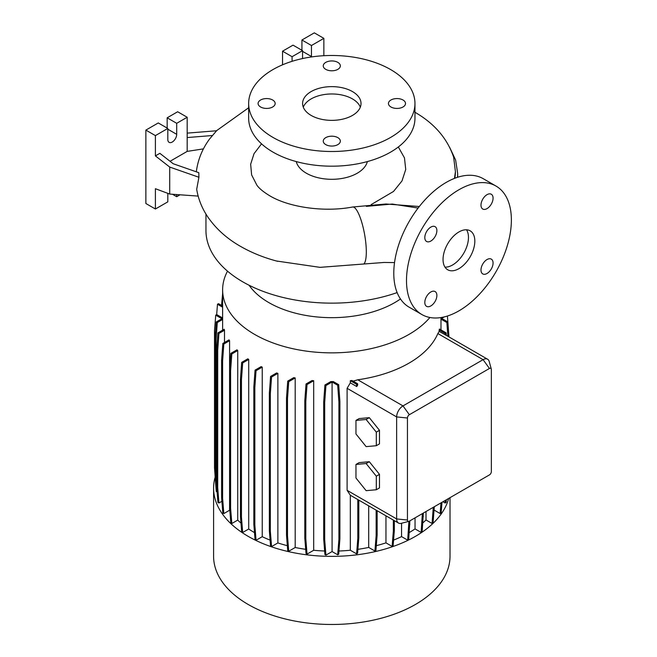 <?xml version="1.0" encoding="UTF-8"?>
<svg xmlns="http://www.w3.org/2000/svg" width="657" height="657" viewBox="0 0 657 657"><rect width="100%" height="100%" fill="white"/><g stroke="black" fill="none" stroke-linecap="round" stroke-linejoin="round"><path stroke-width="0.99" d="M418.115 208.064L392.229 204.04L366.335 206.372M458.939 268.647A22.478 12.976 120 0 0 473.615 248.839A22.478 12.976 120 0 0 470.174 230.829A22.478 12.976 120 0 0 458.939 231.946A22.478 12.976 120 0 0 444.255 251.746A22.478 12.976 120 0 0 447.696 269.756A22.478 12.976 120 0 0 458.939 268.647M444.978 267.128A22.478 12.976 120 0 0 452.583 264.976A22.478 12.976 120 0 0 466.536 229.794M272.671 100.012A8.541 4.928 0 0 0 263.358 98.944A8.541 4.928 0 0 0 258.086 103.494A8.541 4.928 0 0 0 260.591 106.984A8.541 4.928 0 0 0 269.896 108.052A8.541 4.928 0 0 0 275.168 103.494A8.541 4.928 0 0 0 272.671 100.012M337.846 62.382A8.541 4.928 0 0 0 328.533 61.315A8.541 4.928 0 0 0 323.26 65.864A8.541 4.928 0 0 0 325.765 69.355A8.541 4.928 0 0 0 335.07 70.422A8.541 4.928 0 0 0 340.342 65.864A8.541 4.928 0 0 0 337.846 62.382M403.02 100.012A8.541 4.928 0 0 0 393.707 98.944A8.541 4.928 0 0 0 388.443 103.494A8.541 4.928 0 0 0 390.94 106.984A8.541 4.928 0 0 0 400.244 108.052A8.541 4.928 0 0 0 405.517 103.494A8.541 4.928 0 0 0 403.02 100.012M337.846 137.642A8.541 4.928 0 0 0 328.533 136.566A8.541 4.928 0 0 0 323.26 141.124A8.541 4.928 0 0 0 325.765 144.614A8.541 4.928 0 0 0 335.07 145.682A8.541 4.928 0 0 0 340.342 141.124A8.541 4.928 0 0 0 337.846 137.642M487.026 273.484A8.541 4.928 120 0 0 492.61 265.962A8.541 4.928 120 0 0 491.296 259.121A8.541 4.928 120 0 0 487.026 259.54A8.541 4.928 120 0 0 481.45 267.07A8.541 4.928 120 0 0 482.755 273.912A8.541 4.928 120 0 0 487.026 273.484M487.026 208.614A8.541 4.928 120 0 0 492.61 201.083A8.541 4.928 120 0 0 491.296 194.242A8.541 4.928 120 0 0 487.026 194.661A8.541 4.928 120 0 0 481.45 202.192A8.541 4.928 120 0 0 482.755 209.033A8.541 4.928 120 0 0 487.026 208.614M430.844 241.045A8.541 4.928 120 0 0 436.42 233.522A8.541 4.928 120 0 0 435.115 226.681A8.541 4.928 120 0 0 430.844 227.1A8.541 4.928 120 0 0 425.268 234.631A8.541 4.928 120 0 0 426.574 241.472A8.541 4.928 120 0 0 430.844 241.045M430.844 305.924A8.541 4.928 120 0 0 436.42 298.401A8.541 4.928 120 0 0 435.115 291.56A8.541 4.928 120 0 0 430.844 291.979A8.541 4.928 120 0 0 425.268 299.51A8.541 4.928 120 0 0 426.574 306.351A8.541 4.928 120 0 0 430.844 305.924M394.529 262.586L384.131 262.455L320.008 267.35L276.416 260.993M261.535 143.85L254.021 153.689L250.654 164.225L251.623 174.918L256.879 185.167C259.072 188.362 263.35 191.893 269.723 195.761C288.374 207.078 323.687 212.572 352.604 207.012A29.22 7.013 79.9 0 1 361.588 221.738A29.22 7.013 79.9 0 1 366.31 251.902A29.22 7.013 79.9 0 1 363.789 264.048M277.648 261.322C264.065 257.766 251.68 252.781 240.511 246.367C226.632 238.466 215.595 228.455 207.39 216.325C201.88 208.023 198.315 199.022 196.689 189.323L198.915 177.267L198.8 172.676L173.177 163.733L159.856 153.327L155.405 155.898L169.711 167.067L169.711 194.061L198.151 196.09M187.188 133.125L216.58 130.768L209.558 139.013C202.471 148.622 198.102 159.232 196.443 170.845A131.531 75.941 0 0 0 196.32 171.805M205.953 214.051L205.953 230.476A125.857 72.664 0 0 0 242.811 281.861A125.857 72.664 0 0 0 397.132 292.587M249.085 285.237A88.999 51.386 0 0 0 268.877 302.622A88.999 51.386 0 0 0 400.474 298.968M227.519 271.152A109.185 63.039 0 0 0 222.624 289.827A109.185 63.039 0 0 0 254.604 334.397A109.185 63.039 0 0 0 429.908 317.487M215.143 477.089A118.211 68.246 0 0 0 213.591 488.11L213.591 556.233A118.211 68.246 0 0 0 248.215 604.489A118.211 68.246 0 0 0 377.044 619.28A118.211 68.246 0 0 0 450.02 556.233L450.02 497.661M213.591 488.11A118.211 68.246 0 0 0 248.215 536.375A118.211 68.246 0 0 0 368.618 552.972A118.211 68.246 0 0 0 448.657 498.449M296.233 161.573A35.963 20.761 0 0 0 306.376 173.226A35.963 20.761 0 0 0 343.102 178.252A35.963 20.761 0 0 0 367.378 161.573M398.323 146.979L404.482 157.918L405.73 169.481L402.002 180.913L393.518 191.45L371.106 204.639M248.65 103.494L248.65 118.178A83.152 48.01 0 0 0 273.008 152.12A83.152 48.01 0 0 0 363.625 162.534A83.152 48.01 0 0 0 414.961 118.178L414.961 103.494A83.152 48.01 0 0 0 390.603 69.552A83.152 48.01 0 0 0 299.986 59.138A83.152 48.01 0 0 0 248.65 103.494A83.152 48.01 0 0 0 273.008 137.444A83.152 48.01 0 0 0 363.625 147.85A83.152 48.01 0 0 0 414.961 103.494M352.464 91.569A29.22 16.868 0 0 0 320.624 87.915A29.22 16.868 0 0 0 302.59 103.494A29.22 16.868 0 0 0 311.147 115.427A29.22 16.868 0 0 0 342.987 119.081A29.22 16.868 0 0 0 361.022 103.494A29.22 16.868 0 0 0 352.464 91.569M360.323 107.165A29.22 16.868 0 0 0 352.464 98.911A29.22 16.868 0 0 0 323.646 94.641A29.22 16.868 0 0 0 303.288 107.165M203.432 148.876L187.188 151.389L187.188 117.258L176.7 123.311L176.7 134.324A6.291 3.63 -60 0 1 172.257 142.035A6.291 3.63 -60 0 1 169.104 142.339A6.291 3.63 -60 0 1 167.806 139.465L167.806 128.452L155.405 135.605L155.405 155.898M496.019 186.071L483.306 178.729A74.167 42.82 120 0 0 446.226 182.4A74.167 42.82 120 0 0 397.772 247.755A74.167 42.82 120 0 0 409.139 307.18L421.851 314.522A74.167 42.82 120 0 0 458.939 310.851A74.167 42.82 120 0 0 507.385 245.496A74.167 42.82 120 0 0 496.019 186.071A74.167 42.82 120 0 0 458.939 189.742A74.167 42.82 120 0 0 410.485 255.097A74.167 42.82 120 0 0 421.851 314.522M262.233 367.14A109.185 63.039 180 0 1 261.149 366.614L255.056 370.137L256.049 370.712L262.233 367.14L262.233 536.695A109.185 63.039 0 0 0 270.093 540.111M277.878 373.373A109.185 63.039 180 0 1 276.613 372.946L270.561 376.445L271.563 377.019L277.878 373.373L277.878 542.928A109.185 63.039 0 0 0 287.331 545.68M295.198 377.947A109.185 63.039 180 0 1 293.736 377.635L287.725 381.109L288.727 381.684L295.198 377.947L295.198 547.503A109.185 63.039 0 0 0 305.694 549.318M313.685 380.723A109.185 63.039 180 0 1 311.985 380.551L306.031 383.984L307.024 384.567L313.685 380.723L313.685 550.279A109.185 63.039 0 0 0 324.64 551.009M333.345 381.586A109.185 63.039 180 0 1 330.808 381.594L324.919 384.994L325.921 385.569L332.081 382.013L332.081 551.568L337.69 554.804L338.692 554.229L339.907 538.839L339.907 401.476L338.692 384.673L333.345 381.586M338.946 551.018A109.185 63.039 0 0 0 350.321 550.238L356.595 553.859L357.589 553.276L358.812 537.886L358.812 500.141M350.321 382.834L356.751 386.546L357.679 384.986L357.589 383.729L352.012 380.502A109.185 63.039 180 0 1 350.321 380.682L350.321 382.834L347.101 388.312L347.101 490.336L350.321 495.238L350.321 550.238M439.172 331.399L446.317 335.399L446.128 332.861L439.476 329.017A109.185 63.039 180 0 1 439.172 330.003L439.172 331.399L437.858 333.542A109.185 63.039 180 0 1 357.761 379.787L353.129 381.15M440.987 317.553L440.987 318.563A109.185 63.039 180 0 1 440.987 319.13L440.987 329.896M434.137 509.356L434.137 510.095L440.141 513.56L441.143 512.986L441.989 502.301M216.711 484.907L216.063 476.703L216.063 339.332L217.286 322.538L222.633 319.45A109.185 63.039 180 0 1 222.624 318.563L222.624 289.827M222.633 319.45L222.633 330.159M224.505 330.225A109.185 63.039 180 0 1 224.201 329.247L217.935 332.869L218.929 333.444L224.505 330.225L224.505 342.486M229.58 340.704A109.185 63.039 180 0 1 229.047 339.866L222.83 343.455L223.823 344.03L229.58 340.704L229.58 510.259A109.185 63.039 0 0 0 229.851 510.67M237.727 350.551A109.185 63.039 180 0 1 236.996 349.82L230.821 353.384L231.822 353.959L237.727 350.551L237.727 520.106A109.185 63.039 0 0 0 240.971 523.095M248.716 359.453A109.185 63.039 180 0 1 247.804 358.829L241.669 362.368L242.671 362.943L248.716 359.453L248.716 529.008A109.185 63.039 0 0 0 254.497 532.622M368.7 505.849L368.7 547.437L374.917 551.026L375.919 550.451L377.134 535.061L377.134 510.719M357.901 549.326A109.185 63.039 0 0 0 368.7 547.437M426.007 511.524L426.007 519.974L432.068 523.473L433.062 522.898L434.285 506.752M422.845 522.915A109.185 63.039 0 0 0 426.007 519.974M376.297 545.68A109.185 63.039 0 0 0 385.955 542.854L392.122 546.419L393.124 545.836L394.34 530.445L394.34 520.656M385.955 515.811L385.955 542.854M401.558 523.259L401.558 536.613L407.685 540.153L408.687 539.578L409.902 520.82M393.576 540.087A109.185 63.039 0 0 0 401.558 536.613M409.245 532.548A109.185 63.039 0 0 0 415.043 528.91L421.137 532.425L422.131 531.85L423.354 513.06M415.043 517.856L415.043 528.91M408.851 521.354L401.32 523.317A8.993 5.19 -60 0 1 398.503 523.054A8.993 5.19 -60 0 1 396.639 518.94L396.639 416.916A8.993 5.19 -60 0 1 402.996 405.903L483.092 359.666A8.993 5.19 -60 0 1 487.584 359.215A8.993 5.19 -60 0 1 489.219 361.522L491.288 369.029A2.694 1.552 120 0 0 489.449 368.47L409.352 414.715A2.694 1.552 120 0 0 407.447 418.016L407.447 520.04A2.694 1.552 120 0 0 408.851 521.354A2.694 1.552 120 0 0 409.352 521.141L489.449 474.896A2.694 1.552 120 0 0 491.354 471.595L491.354 369.571A2.694 1.552 120 0 0 491.288 369.029M356.595 553.859L357.81 538.469L357.81 499.558L350.321 495.238M369.308 417.663L359.141 418.575L355.963 420.406L355.963 433.973L366.13 446.62L376.305 445.717L379.483 443.877L379.483 430.319L369.308 417.663L366.13 419.503L355.963 420.406M369.308 461.707L359.141 462.618L355.963 464.45L355.963 478.009L366.13 490.664L376.305 489.752L379.483 487.921L379.483 474.362L369.308 461.707L366.13 463.538L355.963 464.45M167.806 128.452L158.271 122.949L145.87 130.102L145.87 203.506L155.405 209.008L167.806 201.855L167.806 193.347M187.188 117.258L177.653 111.756L167.165 117.808L167.165 128.082M176.7 194.562L176.7 196.714L180.026 194.8M176.7 196.714L172.446 194.258M155.405 135.605L145.87 130.102M169.711 194.061L155.405 188.715L155.405 209.008M176.7 123.311L167.165 117.808M187.188 151.389L170.048 161.285M187.188 137.551L212.54 135.514M169.711 167.067L198.915 177.267M323.86 55.705L323.86 38.352L314.325 32.85L301.933 40.003L301.933 50.285M302.565 58.555L302.565 50.646L293.03 45.144L282.543 51.197L282.543 64.821M323.86 38.352L311.467 45.514L311.467 56.518A6.291 3.63 -60 0 1 311.451 56.945M311.467 45.514L301.933 40.003M302.565 50.646L292.078 56.707L282.543 51.197M292.078 56.707L292.078 61.323M454.463 178.392L455.424 171.715L453.65 157.212C447.318 138.446 434.351 123.426 414.748 112.142M332.081 551.568L325.921 555.124L324.698 539.734L324.698 402.371L325.921 385.569M324.919 384.994L323.704 401.788L323.704 539.159L324.919 554.549L325.921 555.124M313.685 550.279L307.024 554.114L305.809 538.732L305.809 401.361L307.024 384.567M306.031 383.984L304.807 400.786L304.807 538.149L306.031 553.539L307.024 554.114M295.198 547.503L288.727 551.239L287.503 535.849L287.503 398.479L288.727 381.684M287.725 381.109L286.509 397.904L286.509 535.274L287.725 550.665L288.727 551.239M277.878 542.928L271.563 546.575L270.339 531.184L270.339 393.814L271.563 377.019M270.561 376.445L269.345 393.239L269.345 530.61L270.561 546L271.563 546.575M262.233 536.695L256.049 540.268L254.834 524.877L254.834 387.507L256.049 370.712M255.056 370.137L253.832 386.932L253.832 524.294L255.056 539.684L256.049 540.268M248.716 529.008L242.671 532.499L241.456 517.108L241.456 379.746L242.671 362.943M241.669 362.368L240.454 379.171L240.454 516.533L241.669 531.924L242.671 532.499M237.727 520.106L231.822 523.514L230.599 508.124L230.599 370.762L231.822 353.959M230.821 353.384L229.605 370.187L229.605 507.549L230.821 522.939L231.822 523.514M229.58 510.259L223.823 513.585L222.608 498.195L222.608 360.824L223.823 344.03M222.83 343.455L221.606 360.25L221.606 497.62L222.83 513.01L223.823 513.585M221.902 501.283L218.929 502.999L217.713 487.609L217.713 350.247L218.929 333.444M217.935 332.869L216.711 349.672L216.711 487.034L217.935 502.424L218.929 502.999M216.063 476.703L215.069 476.12L216.284 491.51L217.106 491.986M215.751 484.718L215.627 483.199M442.958 501.743L445.134 502.991L446.128 502.416L446.341 499.788M376.305 445.717L376.305 432.15L379.483 430.319M376.305 432.15L366.13 419.503M376.305 489.752L376.305 476.194L379.483 474.362M376.305 476.194L366.13 463.538M392.122 546.419L393.346 531.028L393.346 520.073M393.346 531.028L394.34 530.445M421.137 532.425L422.352 513.634M422.352 517.034L423.354 516.459M407.685 540.153L408.909 521.338M408.909 524.762L409.902 524.187M432.068 523.473L433.283 507.327M433.283 508.083L434.285 507.508M374.917 551.026L376.141 535.644L376.141 510.144M376.141 535.644L377.134 535.061M440.141 513.56L440.987 502.876M445.134 502.991L445.339 500.363M357.81 538.469L358.812 537.886M356.751 386.546L356.595 384.304L350.321 380.682M356.595 384.304L357.589 383.729M445.232 334.898L445.134 333.444L439.172 330.003M445.134 333.444L446.128 332.861M447.869 336.285L446.875 322.538L440.987 319.13M448.542 331.194L447.984 323.474M446.875 322.538L447.869 321.955L447.392 316.033M448.961 336.918L447.869 321.955L441.709 318.399L444.329 316.888M286.509 535.274L287.503 535.849M286.509 397.904L287.503 398.479M229.605 507.549L230.599 508.124M229.605 370.187L230.599 370.762M215.069 475.479L214.519 467.915L214.519 330.553L215.734 315.163L216.736 314.588L222.624 317.98M215.734 315.163L221.902 318.719L216.284 321.955L217.286 322.538M215.069 476.12L215.069 338.757L216.063 339.332M215.069 338.757L216.284 321.955M240.454 516.533L241.456 517.108M240.454 379.171L241.456 379.746M304.807 538.149L305.809 538.732M304.807 400.786L305.809 401.361M323.704 539.159L324.698 539.734M323.704 401.788L324.698 402.371M337.69 554.804L338.913 539.413L338.913 402.051L337.69 385.257L332.081 382.013M337.69 385.257L338.692 384.673M338.913 539.413L339.907 538.839M338.913 402.051L339.907 401.476M253.832 524.294L254.834 524.877M253.832 386.932L254.834 387.507M216.711 487.034L217.713 487.609M216.711 349.672L217.713 350.247M269.345 530.61L270.339 531.184M269.345 393.239L270.339 393.814M221.606 497.62L222.608 498.195M221.606 360.25L222.608 360.824M216.662 314.629L217.483 304.257L218.477 303.674L222.624 306.072M217.483 304.257L222.624 307.221M221.532 305.439L222.624 293.778M457.469 177.316A125.857 72.664 0 0 0 457.658 173.333L455.621 160.045L449.618 147.267M489.449 368.47L483.092 359.666L437.858 333.542M407.447 418.016L396.639 416.916L347.101 388.312M409.352 414.715L402.996 405.903L357.761 379.787M407.447 520.04L396.639 518.94L347.101 490.336M176.7 134.324L167.806 129.183M311.467 56.518L302.565 51.386M454.816 178.261A123.623 71.375 0 0 0 455.424 171.715M419.322 206.512L385.914 203.99L352.604 207.012M248.65 107.764L216.424 130.784M457.658 177.259L457.658 173.333M487.584 359.215L446.062 335.242M398.503 523.054L357.81 499.558"/></g></svg>
